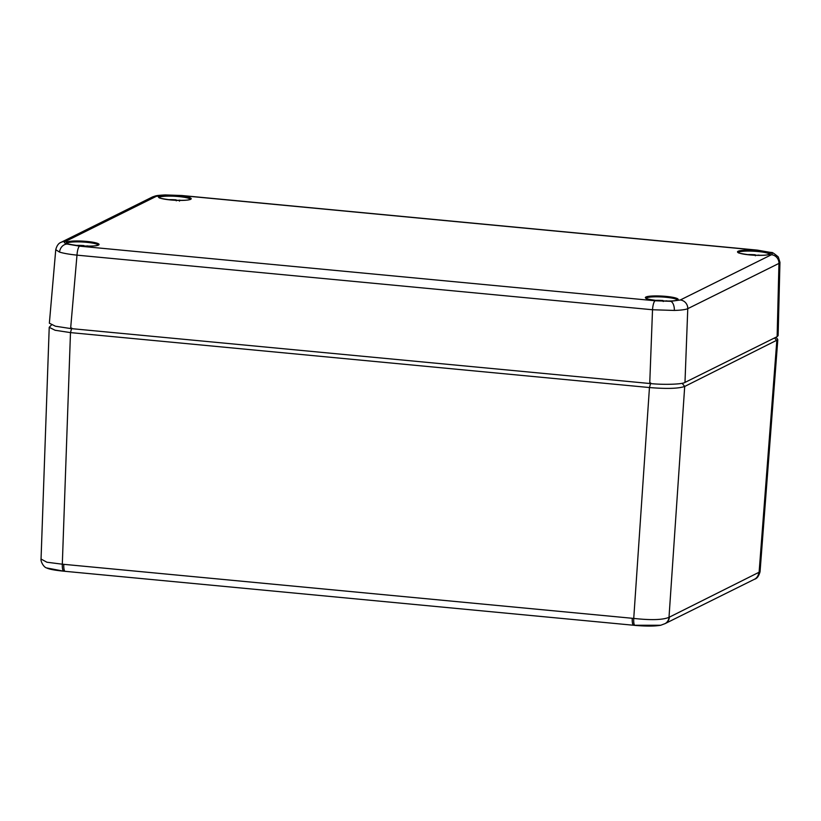 <?xml version="1.0" encoding="UTF-8"?>
<svg xmlns="http://www.w3.org/2000/svg" width="821" height="821" viewBox="0 0 821 821"><rect width="100%" height="100%" fill="white"/><g stroke="black" fill="none" stroke-linecap="round" stroke-linejoin="round"><path stroke-width="1.23" d="M754.242 255.218L755.115 254.787A11.638 1.724 3.2 0 0 747.305 254.633M760.256 255.362A11.638 1.724 3.2 0 0 758.286 255.095L757.773 255.352M755.371 255.783L755.115 254.787L755.371 255.783M758.286 255.095L760.369 255.362M779.95 262.268L778.955 263.397A8.231 7.871 -116.4 0 0 771.463 254.726C772.848 253.987 772.171 253.176 769.451 252.293L756.993 250.189L181.472 195.572L165.883 195.029L156.288 196.352L65.105 241.62C63.72 242.359 64.397 243.17 67.127 244.053L79.575 246.156L655.107 300.763L670.695 301.317L680.291 299.993L771.463 254.726M680.291 299.993A8.231 7.871 63.6 0 1 687.772 308.665C685.597 309.62 681.122 310.215 674.349 310.441L652.521 309.753L76.989 255.146C69.416 254.346 63.607 253.34 59.564 252.109L55.746 249.707M79.575 246.156A8.231 2.053 95.4 0 0 76.989 255.146L70.616 328.554L55.428 326.214L49.363 323.197L55.746 249.748C56.782 245.725 58.527 243.262 60.99 242.369L60.99 242.369A8.231 7.871 -116.4 0 1 65.105 241.62M70.616 328.554L649.729 383.499L652.521 309.753A8.231 2.053 95.4 0 1 655.107 300.763M684.981 382.412L777.128 336.661L778.955 263.397L687.772 308.665L684.981 382.412C682.508 384.372 663.132 384.967 649.729 383.499M769.451 252.293A8.231 7.02 107.4 0 1 771.453 252.57L771.453 252.57C771.802 251.944 774.07 253.402 778.267 256.932L779.95 262.31L778.123 335.615L777.128 336.661M175.15 200.273L176.022 199.842A11.638 1.724 3.2 0 0 168.213 199.688M181.164 200.416A11.638 1.724 3.2 0 0 179.194 200.139L178.68 200.396M176.279 200.837L176.074 199.831L168.1 199.677M179.194 200.139L179.45 201.135M83.013 246.013L83.875 245.582A11.638 1.724 3.2 0 0 76.076 245.428M89.017 246.156A11.638 1.724 3.2 0 0 87.057 245.89L86.533 246.146M84.142 246.577L83.875 245.582L84.142 246.577M87.057 245.89L89.14 246.156M46.653 567.947L63.751 571.19C54.689 570.277 48.993 569.199 46.653 567.947L46.653 567.947C43.585 567.311 40.475 561.112 41.05 559.039L46.91 562.231L62.314 564.191L633.74 618.418C650.991 620.317 662.742 619.958 669.002 617.33L760.051 571.755L777.805 339.73L684.704 386.455C678.505 388.61 666.755 388.969 649.452 387.543L70.483 332.608L55.099 330.268L49.219 327.312L51.446 324.972M777.436 338.991L777.805 339.73M63.802 564.325A8.231 2.053 95.4 0 0 65.167 571.313A8.231 2.053 95.4 0 0 65.249 571.324L63.751 571.19A8.231 2.073 -85.3 0 1 62.314 564.191L70.483 332.608L71.745 328.031M632.252 618.264A8.231 2.053 95.4 0 0 633.627 625.253L63.751 571.19M650.714 382.966L649.452 387.543L633.74 618.418A8.231 2.042 96.1 0 0 634.982 625.397L633.627 625.253A8.231 2.053 95.4 0 0 633.709 625.263L660.761 625.243L665.133 623.601A8.231 7.871 63.6 0 0 669.402 617.115M682.118 383.284L684.704 386.455L669.002 617.33A8.231 7.861 61.6 0 1 664.989 623.683M758.676 572.801A8.231 7.871 63.6 0 1 754.407 579.287L665.133 623.601M774.542 337.944L776.82 340.736L759.076 572.617A8.231 7.892 65.7 0 1 754.54 579.226L754.54 579.226A8.231 7.892 65.7 0 1 754.448 579.257M662.106 300.968L662.968 300.537A11.638 1.724 3.2 0 0 655.168 300.383M668.109 301.102A11.638 1.724 3.2 0 0 666.149 300.835L665.626 301.091M663.235 301.533L663.019 300.527L655.045 300.363M666.149 300.835L668.232 301.102M179.081 195.706A16.41 2.432 -176.8 0 1 190.636 199.329A16.41 2.432 -176.8 0 1 170.542 199.944A16.41 2.432 -176.8 0 1 158.987 196.322A16.41 2.432 -176.8 0 1 179.081 195.706M190.328 199.349A15.589 2.309 3.2 0 0 178.824 196.578A15.589 2.309 3.2 0 0 159.223 197.604M758.183 250.651A16.41 2.432 -176.8 0 1 769.729 254.274A16.41 2.432 -176.8 0 1 749.635 254.9A16.41 2.432 -176.8 0 1 738.079 251.277A16.41 2.432 -176.8 0 1 758.183 250.651M769.421 254.294A15.589 2.309 3.2 0 0 757.916 251.524A15.589 2.309 3.2 0 0 738.315 252.56M666.036 296.391A16.41 2.432 -176.8 0 1 677.582 300.014A16.41 2.432 -176.8 0 1 657.488 300.64A16.41 2.432 -176.8 0 1 645.942 297.017A16.41 2.432 -176.8 0 1 666.036 296.391M677.274 300.034A15.589 2.309 3.2 0 0 665.78 297.264A15.589 2.309 3.2 0 0 646.178 298.3M86.944 241.446A16.41 2.432 -176.8 0 1 98.489 245.069A16.41 2.432 -176.8 0 1 78.395 245.695A16.41 2.432 -176.8 0 1 66.85 242.072A16.41 2.432 -176.8 0 1 86.944 241.446M98.181 245.089A15.589 2.309 3.2 0 0 86.687 242.318A15.589 2.309 3.2 0 0 67.086 243.355M771.453 252.57L757.321 250.118L181.79 195.511L165.175 194.926A8.231 4.115 88.2 0 1 165.883 195.029M674.349 310.441A8.231 4.115 -91.8 0 0 670.695 301.317M59.564 252.109A8.231 7.02 -72.6 0 1 67.127 244.053M165.175 194.926C156.082 195.501 156.452 195.511 152.172 197.112L152.172 197.112A8.231 7.871 63.6 0 1 156.288 196.352M634.992 625.397L634.982 625.397C646.332 626.351 654.912 626.3 660.761 625.243M755.166 254.777L747.192 254.623M190.339 199.482L190.41 199.287C188.42 200.416 181.81 200.642 170.573 199.944C162.045 198.723 158.237 197.923 159.151 197.533L159.202 197.738M769.431 254.428L769.503 254.233C767.512 255.372 760.903 255.588 749.665 254.89C741.137 253.668 737.33 252.868 738.243 252.488L738.295 252.694M677.284 300.178L677.366 299.973C675.375 301.112 668.756 301.328 657.518 300.63C648.99 299.419 645.183 298.618 646.096 298.228L646.148 298.434M98.192 245.222L98.274 245.027C96.283 246.167 89.663 246.382 78.426 245.684C69.898 244.473 66.091 243.663 67.004 243.283L67.055 243.488M152.172 197.112L60.99 242.369M181.277 200.406L179.245 200.129M83.927 245.571L75.953 245.417M41.05 559.039L49.219 327.312M777.538 339.104L775.917 337.267M754.407 579.287L754.54 579.226C756.962 578.641 758.799 576.147 760.051 571.755"/></g></svg>
